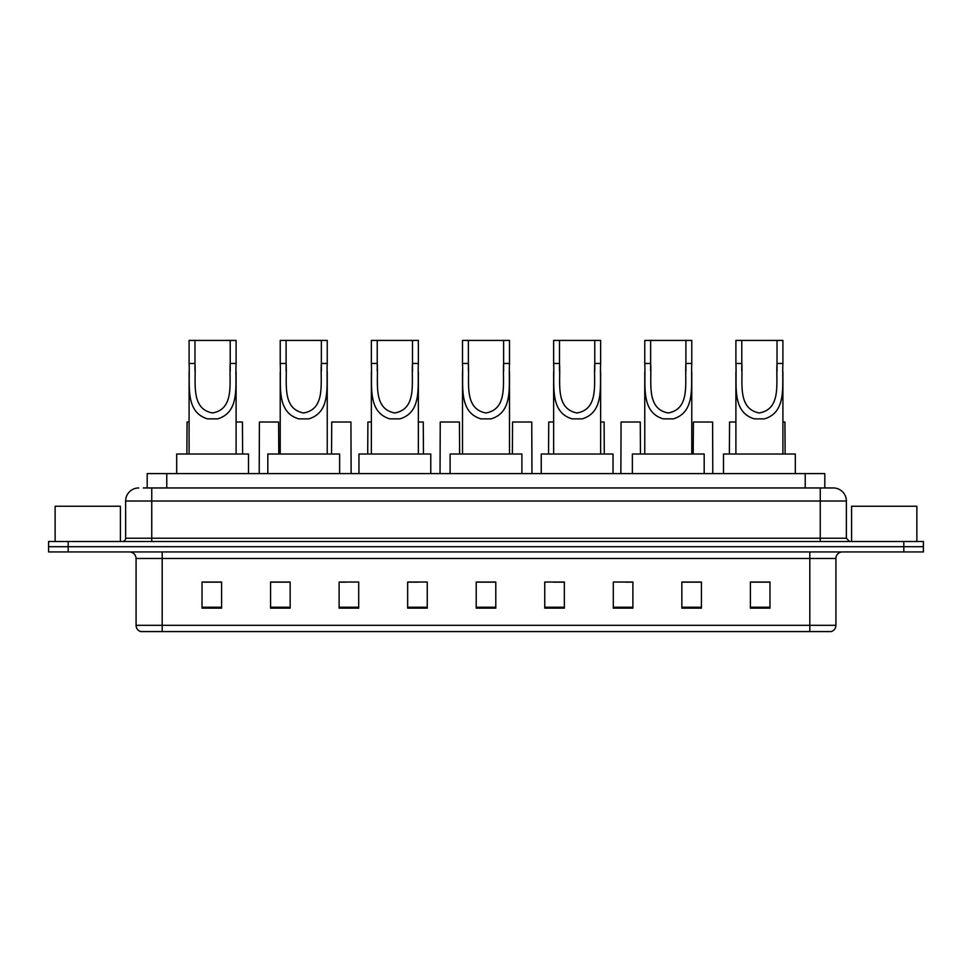 <?xml version="1.0" encoding="UTF-8"?>
<svg xmlns="http://www.w3.org/2000/svg" width="972" height="972" viewBox="0 0 972 972"><rect width="100%" height="100%" fill="white"/><g stroke="black" fill="none" stroke-linecap="round" stroke-linejoin="round"><path stroke-width="1.46" d="M147.185 487.956L147.185 473.595L824.815 473.595L824.815 487.956M143.564 487.956L828.739 487.956M143.261 487.956L151.754 487.956L151.754 501.017L125.631 501.017L125.631 538.233A3.268 3.268 0 0 1 122.375 541.489M138.692 487.956A13.061 13.061 0 0 0 125.631 501.017M846.369 501.017L820.247 501.017L820.247 487.956L833.308 487.956A13.061 13.061 0 0 1 846.369 501.017L846.369 538.233L849.625 541.489M68.186 541.489L48.6 541.489L48.6 546.714L68.186 546.714L48.6 546.714L48.6 551.938L68.186 551.938L68.186 546.714L903.814 546.714L68.186 546.714L68.186 541.489L903.814 541.489L903.814 546.714L923.4 546.714L903.814 546.714L903.814 551.938L68.186 551.938M923.4 541.489L923.4 546.714L923.4 541.489L903.814 541.489M830.89 631.581L809.81 631.581L809.81 625.312L835.92 625.312L835.92 558.463A6.525 6.525 0 0 1 842.445 551.938M830.696 631.581L140.782 631.581A6.525 6.525 0 0 1 136.08 625.312L136.08 558.463C135.691 554.502 133.516 552.327 129.555 551.938M769.982 608.144L769.982 582.034L750.396 582.034L750.396 608.144L769.982 608.144M701.432 608.144L701.432 582.034L681.846 582.034L681.846 608.144L701.432 608.144M632.894 608.144L632.894 582.034L613.308 582.034L613.308 608.144L632.894 608.144M564.343 608.144L564.343 582.034L544.757 582.034L544.757 608.144L564.343 608.144M221.604 608.144L221.604 582.034L202.018 582.034L202.018 608.144L221.604 608.144M290.154 608.144L290.154 582.034L270.568 582.034L270.568 608.144L290.154 608.144M358.692 608.144L358.692 582.034L339.107 582.034L339.107 608.144L358.692 608.144M427.243 608.144L427.243 582.034L407.657 582.034L407.657 608.144L427.243 608.144M495.793 608.144L495.793 582.034L476.207 582.034L476.207 608.144L495.793 608.144M923.4 551.938L923.4 546.714L923.4 551.938L903.814 551.938M625.774 582.167L632.894 582.167M698.103 582.167L691.772 582.167M407.657 582.167L418.568 582.167M339.107 582.167L346.226 582.167M280.228 582.167L273.897 582.167M553.433 582.167L564.343 582.167M495.793 582.167L476.207 582.167M290.154 582.167L270.568 582.167M221.604 582.167L202.018 582.167M701.432 582.167L681.846 582.167M769.982 582.167L750.396 582.167M120.406 541.489L120.406 506.242L55.125 506.242L55.125 541.489M194.971 340.419L236.099 340.419L236.099 363.455C235.042 384.948 240.509 411.958 217.679 418.859L207.51 418.859C184.656 411.934 190.148 384.888 189.09 363.455L189.09 340.419L194.971 340.419L194.971 371.025M189.09 363.455L194.971 363.455C196.223 381.96 190.16 408.75 212.467 412.966C235.054 409.03 228.967 382.069 230.218 363.455L230.218 340.419M236.099 363.455L230.218 363.455L230.218 371.11M189.09 371.863L189.09 454.009M236.099 371.912L236.099 454.009M248.504 473.595L248.504 454.009L176.685 454.009L176.685 473.595M286.096 340.419L327.236 340.419L327.236 363.455C326.167 384.948 331.646 411.958 308.817 418.859L298.647 418.859C275.793 411.934 281.285 384.888 280.228 363.455L280.228 340.419L286.096 340.419L286.096 371.025M280.228 363.455L286.096 363.455C287.36 381.96 281.297 408.75 303.604 412.966C326.191 409.03 320.104 382.069 321.355 363.455L321.355 340.419M327.236 363.455L321.355 363.455L321.355 371.11M280.228 371.863L280.228 454.009M327.236 371.912L327.236 454.009M339.629 473.595L339.629 454.009L267.822 454.009L267.822 473.595M377.233 340.419L418.361 340.419L418.361 363.455C417.304 384.948 422.784 411.958 399.954 418.859L389.784 418.859C366.93 411.934 372.422 384.888 371.365 363.455L371.365 340.419L377.233 340.419L377.233 371.025M371.365 363.455L377.233 363.455C378.497 381.96 372.434 408.75 394.729 412.966C417.328 409.03 411.241 382.069 412.493 363.455L412.493 340.419M418.361 363.455L412.493 363.455L412.493 371.11M371.365 371.863L371.365 454.009M418.361 371.912L418.361 454.009M430.766 473.595L430.766 454.009L358.96 454.009L358.96 473.595M468.37 340.419L509.498 340.419L509.498 363.455C508.441 384.948 513.921 411.958 491.091 418.859L480.909 418.859C458.067 411.934 463.559 384.888 462.502 363.455L462.502 340.419L468.37 340.419L468.37 371.025M462.502 363.455L468.37 363.455C469.634 381.96 463.571 408.75 485.866 412.966C508.453 409.03 502.378 382.069 503.63 363.455L503.63 340.419M509.498 363.455L503.63 363.455L503.63 371.11M462.502 371.863L462.502 454.009M509.498 371.912L509.498 454.009M521.903 473.595L521.903 454.009L450.097 454.009L450.097 473.595M559.508 340.419L600.635 340.419L600.635 363.455C599.578 384.948 605.058 411.958 582.216 418.859L572.046 418.859C549.204 411.934 554.696 384.888 553.639 363.455L553.639 340.419L559.508 340.419L559.508 371.025M553.639 363.455L559.508 363.455C560.759 381.96 554.708 408.75 577.004 412.966C599.59 409.03 593.515 382.069 594.767 363.455L594.767 340.419M600.635 363.455L594.767 363.455L594.767 371.11M553.639 371.863L553.639 454.009M600.635 371.912L600.635 454.009M613.04 473.595L613.04 454.009L541.234 454.009L541.234 473.595M650.645 340.419L691.772 340.419L691.772 363.455C690.715 384.948 696.195 411.958 673.353 418.859L663.183 418.859C640.341 411.934 645.833 384.888 644.764 363.455L644.764 340.419L650.645 340.419L650.645 371.025M644.764 363.455L650.645 363.455C651.896 381.96 645.845 408.75 668.141 412.966C690.728 409.03 684.653 382.069 685.904 363.455L685.904 340.419M691.772 363.455L685.904 363.455L685.904 371.11M644.764 371.863L644.764 454.009M691.772 371.912L691.772 454.009M704.178 473.595L704.178 454.009L632.371 454.009L632.371 473.595M741.782 340.419L782.91 340.419L782.91 363.455C781.853 384.948 787.32 411.958 764.49 418.859L754.321 418.859C731.479 411.934 736.97 384.888 735.901 363.455L735.901 340.419L741.782 340.419L741.782 371.025M735.901 363.455L741.782 363.455C743.033 381.96 736.983 408.75 759.278 412.966C781.865 409.03 775.778 382.069 777.029 363.455L777.029 340.419M782.91 363.455L777.029 363.455L777.029 371.11M735.901 371.863L735.901 454.009M782.91 371.912L782.91 454.009M795.315 473.595L795.315 454.009L723.496 454.009L723.496 473.595M916.875 541.489L916.875 506.242L851.594 506.242L851.594 541.489M189.09 422.018L187.074 422.018L186.867 454.009M236.099 422.018L242.429 422.018L242.623 454.009M278.794 454.009L278.587 422.018L259.403 422.018L259.208 473.595M351.123 473.595L350.928 422.018L331.731 422.018L331.537 454.009M371.365 422.018L367.902 422.018L367.708 454.009M418.361 422.018L423.257 422.018L423.464 454.009M459.622 454.009L459.428 422.018L440.243 422.018L440.037 473.595M531.963 473.595L531.757 422.018L512.572 422.018L512.378 454.009M553.639 422.018L548.743 422.018L548.536 454.009M600.635 422.018L604.098 422.018L604.292 454.009M640.463 454.009L640.269 422.018L621.072 422.018L620.877 473.595M712.792 473.595L712.598 422.018L693.413 422.018L693.206 454.009M735.901 422.018L729.571 422.018L729.377 454.009M782.91 422.018L784.926 422.018L785.133 454.009M166.771 487.956L166.771 473.595M805.229 487.956L805.229 473.595M151.754 541.489L151.754 538.233L846.369 538.233M125.631 538.233L151.754 538.233L151.754 501.017L820.247 501.017L820.247 541.489M809.81 551.938L809.81 558.463L136.08 558.463M835.92 558.463L809.81 558.463L809.81 625.312L162.19 625.312L162.19 631.581M136.08 625.312L162.19 625.312L162.19 551.938M495.793 607.233L476.207 607.233M427.243 607.233L407.657 607.233M358.692 607.233L339.107 607.233M290.154 607.233L270.568 607.233M221.604 607.233L202.018 607.233M564.343 607.233L544.757 607.233M632.894 607.233L613.308 607.233M701.432 607.233L681.846 607.233M769.982 607.233L750.396 607.233M207.51 418.859L217.679 418.859M298.647 418.859L308.817 418.859M389.784 418.859L399.954 418.859M480.909 418.859L491.091 418.859M572.046 418.859L582.216 418.859M663.183 418.859L673.353 418.859M754.321 418.859L764.49 418.859M831.218 631.581C834.17 630.536 835.738 628.447 835.92 625.312"/></g></svg>
